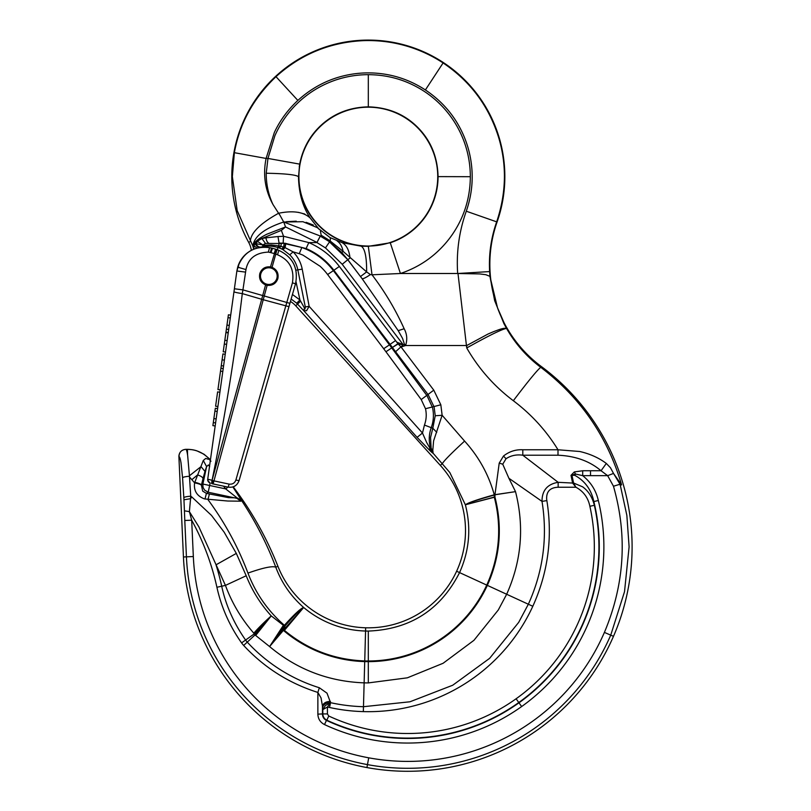 <?xml version="1.0" encoding="UTF-8"?>
<svg xmlns="http://www.w3.org/2000/svg" width="811" height="811" viewBox="0 0 811 811"><rect width="100%" height="100%" fill="white"/><g stroke="black" fill="none" stroke-linecap="round" stroke-linejoin="round"><path stroke-width="1.22" d="M277.159 276.105A8.333 8.333 0 0 0 268.826 267.782A8.333 8.333 0 0 0 260.493 276.105A8.333 8.333 0 0 0 268.826 284.438A8.333 8.333 0 0 0 277.159 276.105M259.571 276.105A9.256 9.256 0 0 1 268.826 266.849A9.256 9.256 0 0 1 278.082 276.105A9.256 9.256 0 0 1 268.826 285.36A9.256 9.256 0 0 1 259.571 276.105M261.679 299.3L212.066 480.315C224.688 418.446 234.764 356.211 242.296 293.602L242.935 289.882L262.703 295.549L261.679 299.3A11.567 0.963 15.2 0 0 262.46 299.512A11.567 0.963 15.2 0 0 263.24 299.725L213.962 480.882L213.465 480.771A4.44 4.227 -163.3 0 1 213.019 480.639L212.411 480.436L211.955 483.64A5.758 5.738 17.5 0 0 212.735 483.863L228.236 487.158C233.527 487.796 237.136 485.627 239.063 480.649L295.518 283.759C298.549 268.319 293.004 257.188 278.862 250.366L276.581 249.494A9.925 8.505 -159.3 0 0 275.76 249.21L272.516 248.278L275.628 249.17L274.118 253.559A9.914 5.109 18.5 0 1 274.949 253.823L277.524 254.776C289.598 260.037 294.565 269.404 292.416 282.867L235.879 480.041L239.063 480.649L290.439 301.469A23.144 23.144 16.2 0 1 295.731 305.808L440.332 465.382A97.188 97.188 65.4 0 1 456.613 571.238A97.188 97.188 -31.5 0 1 365.649 627.785A97.188 97.188 0 0 1 277.93 566.321A335.511 335.511 -122 0 0 233.223 486.833M275.76 249.21L270.499 266.89L272.05 267.316A7.289 5.667 15.2 0 0 270.499 266.89C265.248 266.383 261.689 268.603 259.814 273.53C258.79 278.822 260.716 282.613 265.592 284.904L262.703 295.549L264.254 295.995L262.703 295.549M264.254 295.974L267.154 285.33A7.289 5.667 -164.8 0 1 265.592 284.904L267.154 285.33C272.395 285.827 275.963 283.617 277.828 278.69C278.852 273.398 276.926 269.607 272.05 267.316L277.007 249.656M211.539 483.488L212.066 480.315L207.728 479.169L233.974 291.737A9.256 0.689 -172 0 0 242.296 293.602L261.689 299.279A11.567 0.963 15 0 0 263.24 299.695L264.254 295.995L289.902 303.355M215.179 425.968L212.887 425.643L213.871 418.577L215.32 408.268L217.612 408.592M213.313 422.602L215.604 422.926M225.519 352.075L223.228 351.761L224.312 344.036L225.924 332.561L228.215 332.875M224.84 340.285L227.131 340.6M224.312 344.036L226.604 344.351M220.227 389.888L217.936 389.564L220.916 368.265L222.924 353.931L225.215 354.255M220.916 368.265L223.207 368.589M228.266 332.51L225.975 332.186L226.958 325.11L228.408 314.8L230.699 315.124M226.401 329.144L228.692 329.459M220.521 371.144L222.812 371.468M217.895 406.544L215.604 406.22L217.612 391.885L219.903 392.21M211.164 454.657L210.444 459.786L209.583 459.33C203.602 452.822 196.211 449.487 187.422 449.335L185.79 449.335C181.765 449.73 179.464 451.92 178.896 455.924A7.035 7.005 90 0 0 178.896 456.593L183.438 556.985A224.444 224.444 0 0 0 613.481 636.341A224.444 224.444 -119.8 0 0 541.322 366.521A127.266 127.266 0 0 1 497.082 221.991A136.522 136.522 0 0 0 275.679 76.335A136.522 136.522 -77.2 0 0 248.693 242.398A23.144 23.144 104.5 0 1 251.339 250.356C246.209 253.123 242.296 257.097 239.61 262.277M245.936 254.096C251.349 249.433 257.634 247.122 264.781 247.152L268.755 247.517A32.207 29.825 104.8 0 1 269.546 247.659L271.533 248.044L270.337 252.505L268.35 252.12C255.668 252.667 248.207 258.486 245.956 269.566L242.935 289.882L234.389 288.767L233.974 291.737L236.873 270.986L239.58 262.338M235.575 280.282L234.389 288.767M268.35 252.12L269.546 247.659C254.117 245.804 243.503 252.312 237.684 267.184L236.873 270.986L245.419 272.101M245.956 269.566L237.684 267.184C239.184 262.085 241.901 257.756 245.834 254.188M235.879 480.041C234.673 483.153 232.422 484.502 229.107 484.106L228.236 487.158C233.527 487.796 237.136 485.627 239.063 480.649L290.571 300.993M292.416 282.867L295.518 283.759C298.529 268.36 292.974 257.229 278.862 250.366L277.524 254.776M228.236 487.158L212.735 483.863L213.465 480.771M274.949 253.823L276.581 249.494L275.628 249.17M272.516 248.278L271.533 248.044L272.516 248.278L270.925 252.647L274.037 253.539M229.107 484.106L213.962 480.882L213.09 483.934M207.728 479.169A3.467 3.467 0 0 0 209.978 482.92L208.021 481.126A1.734 0.923 -25 0 1 208.153 480.386M269.11 247.801L268.461 247.467A1.156 1.156 0 0 1 268.471 247.467M209.035 481.714A1.734 1.216 -25 0 1 208.021 481.126M320.73 236.072L321.186 235.231L327.766 239.346A87.679 58.828 33.3 0 1 329.611 240.593L330.178 240.999L329.611 241.8L320.69 236.153L283.708 222.001L279.866 215.077A47.94 40.509 -159.7 0 0 278.579 213.252L272.962 204.484C268.421 194.62 266.17 184.209 266.231 173.24L267.954 158.439L299.705 164.126A69.736 69.736 179.9 0 0 299.624 164.603A69.736 69.736 179.9 0 0 299.583 164.805L298.58 176.616L299.705 164.126C302.767 148.484 309.974 135.457 321.328 125.066C334.173 113.337 349.835 107.265 368.316 106.849C389.3 107.447 406.473 115.03 419.855 129.608C431.574 142.462 437.646 158.125 438.062 176.616A69.736 69.736 0.2 0 1 390.273 242.783L368.326 246.321L372.016 274.797L370.414 274.584C366.025 277.534 363.277 278.923 362.162 278.751L398.211 330.655L402.57 338.451L404.375 344.097A9.377 0.598 111.1 0 0 404.131 344.726L403.229 344.756L395.586 351.731L428.249 394.825L434.128 406.97L435.233 415.759L442.137 415.283L464.591 441.093C478.754 456.674 488.658 474.567 494.274 494.781L515.512 491.638C524.474 526.876 521.524 561.08 506.662 594.26L498.319 609.943L473.959 640.305L443.1 663.276L407.345 677.824L368.316 682.913A152.204 152.204 0 0 1 364.129 682.852C328.485 681.534 296.968 669.44 269.597 646.57L255.668 635.459L271.239 615.904L254.37 633.807L245.591 640.051C233.75 623.091 225.782 605.148 221.697 586.211A233.639 211.509 63.4 0 0 216.01 564.821L236.315 553.406L246.209 575.759L225.438 585.4L198.867 526.846L189.389 511.65L184.421 510.818L183.955 499.779L190.565 498.694L190.727 496.2L191.812 496.971A30.078 2.96 125.4 0 0 190.565 498.694L189.389 511.65L191.68 520.175L193.332 556.539C197.813 656.19 270.61 739.744 368.721 757.819C466.822 775.955 564.649 723.888 604.408 632.398C624.582 584.396 627.602 535.686 613.471 486.245L619.006 484.532L621.601 484.907C607.601 436.876 580.646 397.674 540.744 367.302C526.684 356.678 515.279 343.722 506.551 328.414L503.966 323.701L494.68 300.699L489.935 276.328L497.508 307.795L506.551 328.414C501.857 329.195 488.587 335.713 466.741 347.96L466.437 345.527L405.591 345.527L401.11 347.057L433.784 390.152L421.223 399.559L425.491 408.724C426.738 414.198 426.393 419.642 424.447 425.055L431.239 427.671C428.826 434.493 428.624 441.356 430.631 448.24L432.091 451.849A6.944 6.833 7.3 0 0 433.044 453.156L449.811 472.519L465.372 504.787L494.953 497.082C502.668 527.393 500.123 556.822 487.34 585.37C465.97 631.84 419.469 661.634 368.316 661.634A131.037 131.037 0 0 1 364.717 661.594A130.591 129.811 34.2 0 1 320.203 652.48A130.814 130.145 1.7 0 1 283.384 630.37L269.597 646.57L284.225 625.889A26.51 0.76 111.3 0 0 283.313 628.221A26.895 0.77 111.3 0 0 282.846 629.397L269.597 646.57L283.384 625.301L285.077 625.889C294.92 614.738 301.114 608.605 303.659 607.48A100.432 100.432 110.8 0 0 365.558 631.029A100.341 100.341 0 0 0 368.316 631.07C410.153 629.387 440.566 609.902 459.563 572.596C469.397 550.588 471.333 527.981 465.372 504.787C468.15 502.891 477.811 499.637 494.345 495.045L494.274 497.082L465.372 504.787C468.109 502.739 477.74 499.404 494.274 494.781L494.953 494.781L499.211 463.142A6.944 0.517 15.8 0 1 502.739 464.216L506.023 458.742C510.879 455.508 516.475 454.332 522.801 455.214L558.15 482.322L558.15 487.239L575.932 487.239L572.596 483.052L573.57 483.011L582.602 486.823C588.37 490.979 592.294 497.143 594.362 505.294C611.038 580.23 581.264 657.914 518.776 702.519L518.979 702.802A191.619 191.619 0 0 1 326.458 720.401L326.813 720.178C389.29 749.323 462.665 742.572 518.776 702.519L516.11 698.768C577.087 655.247 606.141 579.429 589.871 506.287L594.362 505.294A334.608 251.238 178.6 0 0 593.855 501.573C612.335 577.594 582.663 657.346 518.979 702.802L521.655 706.543C464.014 747.681 388.641 754.575 324.501 724.568L326.458 720.401C323.903 719.093 322.575 717.005 322.474 714.146L322.474 706.209L321.044 697.936L317.871 692.432L319.341 687.748L327.015 693.182L330.564 702.681A153.593 133.744 7 0 0 363.48 706.705L409.971 701.779L452.71 685.234L489.631 658.339L518.685 622.372L528.346 604.236C543.218 571.329 547.77 537.054 542.012 501.401L546.857 500.59A40.074 19.14 36.8 0 1 546.695 499.475C546.178 491.638 549.99 487.553 558.15 487.239M499.211 463.142L503.489 456.035C509.278 451.484 515.715 449.395 522.801 449.77L522.801 455.214L557.998 455.214C575.384 455.975 589.729 461.155 601.052 470.755L607.652 475.662L613.511 473.431L620.121 484.39L626.852 515.35L629.103 546.837L624.521 591.685L610.734 635.145L613.481 636.341M281.681 248.987L277.94 247.446A26.945 24.685 99.3 0 0 277.423 247.274L279.4 245.956L278.011 247.537A29.946 29.946 0 0 1 282.208 249.251L282.958 249.646L285.107 247.639L284.245 247.325L282.208 249.251A32.44 31.203 117.6 0 0 281.681 248.987L283.637 247.122L280.92 246.321L281.285 243.503L284.205 243.229A68.915 68.915 8.8 0 1 285.32 243.33L306.112 248.551C317.142 253.285 326.397 260.524 333.889 270.256L333.382 270.641C325.008 259.773 314.496 252.059 301.844 247.497L285.746 243.847L285.107 247.639L293.106 251.846C297.85 256.732 300.881 262.5 302.219 269.151L309.143 306.345L306.568 310.704L303.75 310.674L296.694 303.213L291.139 299.016M457.891 273.5L479.747 273.925L485.819 274.706L489.935 276.328L489.631 271.573C488.678 254.532 491.03 237.958 496.667 221.839C506.216 193.403 506.936 165.485 498.816 138.073C489.094 106.454 470.522 81.414 443.1 62.954A136.076 136.076 179.7 0 0 362.294 40.702C329.286 42.527 300.526 54.509 275.993 76.68C253.468 98.151 239.59 123.485 234.369 152.691L232.351 176.616L237.187 210.627L252.88 246.108L257.31 241.293L262.865 244.912L265.511 243.442A12761.166 10377.404 3.5 0 0 269.404 243.452L279.055 243.493L278.812 245.855M253.64 249.271L253.417 248.207L254.512 248.926M324.501 724.568C320.274 722.378 318.064 718.901 317.871 714.146L322.819 713.923C322.95 716.772 324.278 718.86 326.813 720.178L328.759 716.012A187.29 187.29 0 0 0 331.517 717.269C391.885 744.245 462.169 737.27 516.11 698.768M327.431 713.923L327.421 706.999L330.564 702.681L325.333 705.57L322.819 709.645L322.606 707.476C323.417 704.364 326.073 702.772 330.564 702.681L329.509 707.476L327.431 706.999L322.819 709.645L322.819 713.923L327.421 713.923L328.759 716.012M209.897 460.273L210.972 461.226M187.493 452.832L187.402 450.46M279.4 245.956L278.001 247.537A228.661 81.84 102.2 0 0 277.423 247.274L270.813 245.986L263.271 246.453L262.541 245.277L271.229 244.973L278.791 245.855M263.271 246.453L261.193 247.031C258.841 247.335 257.168 246.25 256.154 243.756L262.865 244.912M210.029 459.33L203.997 454.221L196.84 450.825A30.636 30.636 -161.9 0 0 191.994 449.679L187.422 449.335C196.211 449.487 203.602 452.822 209.583 459.33L209.552 459.35M228.023 487.107L225.701 488.901L237.005 497.842L241.364 500.194L240.887 501.188L227.749 501.026L204.99 498.968A13.463 13.27 180 0 1 204.078 498.735C196.779 495.896 193.616 490.594 194.599 482.859A40.368 6.802 -69.3 0 0 194.802 482.292L203.287 460.486L206.592 466.599L204.98 471.434L201.047 466.599L189.439 475.753L187.655 455.488A32.764 2.697 88 0 0 187.594 455.103C187.017 451.352 186.439 449.426 185.871 449.335C181.512 449.781 179.211 452.193 178.967 456.593L178.896 456.593M203.287 460.486L205.71 458.438L208.559 459.31M209.664 466.67L208.437 464.926L206.592 466.599L202.882 484.045L209.633 485.485L208.194 492.236L204.534 490.087L202.993 487.259L202.882 484.045L201.402 485.221C200.773 484.441 198.513 483.65 194.599 482.859A303.689 299.3 0.4 0 0 191.842 479.686L197.58 474.932C200.915 476.006 202.72 477.243 203.003 478.632L204.98 471.434M194.802 482.292C198.675 483.224 200.895 484.126 201.463 484.968L203.003 478.632M237.005 497.842L228.55 497.65L206.42 493.392L202.709 491.142L201.402 485.221M187.412 449.335L187.594 455.103M261.193 247.031A174.669 71.621 -118.3 0 0 260.726 247.213C258.293 247.588 256.55 246.514 255.506 243.989A13.098 5.373 45.5 0 0 255.171 244.152L254.532 244.669A11.922 4.907 52.6 0 0 254.36 244.922A11.567 4.724 53.9 0 0 254.238 245.145A11.273 4.562 55 0 0 254.137 245.378L253.813 248.267M254.411 248.967L253.823 248.267L253.873 249.18M313.35 225.042L306.112 222.326M296.248 221.18L286.313 221.697M255.506 243.989A29.591 5.981 3.4 0 1 256.144 243.756M256.154 243.756L257.31 241.293L261.872 238.505L265.927 237.826C266.495 241.09 267.65 242.965 269.404 243.452L281.285 243.503M278.031 247.477L279.298 247.933L280.92 246.321L279.491 245.976M285.32 243.33L285.269 243.797A96.631 96.499 -48.5 0 0 284.164 243.706L283.637 247.122A56 49.065 -142.8 0 1 284.245 247.325M283.708 222.001L302.919 221.707L317.202 227.597L330.026 237.572L342.242 242.702C346.621 245.277 349.206 250.386 350.017 258.02L347.818 259.692L341.806 252.545L329.611 241.8L320.264 236.123L316.949 242.398L285.553 226.948L283.708 222.001C264.335 228.449 254.066 236.488 252.88 246.108L254.015 245.763L256.996 248.125M277.291 249.768L278.001 247.537C272.04 245.723 266.282 245.621 260.726 247.213L260.24 247.446M285.796 243.371L284.671 247.477L282.573 249.443M240.887 501.188L236.893 498.339L208.194 492.236L206.42 493.392L204.99 498.968M232.879 486.945L241.364 500.194C255.384 521.25 266.849 543.573 275.781 567.173C272.263 565.825 262.987 567.791 247.953 573.093C238.029 546.766 224.698 522.284 207.961 499.617L209.4 494.031M365.649 627.785L364.737 660.935C334.507 659.83 307.724 649.641 284.397 630.37L283.698 629.782L285.077 625.889L284.397 625.301C294.342 614.251 300.759 608.311 303.659 607.48L283.698 629.782L282.694 629.782L283.384 630.37M191.842 479.686L189.51 477.04A82.367 0.517 -93.6 0 0 189.47 476.27A32.744 2.697 -92 0 0 189.439 475.753M246.209 575.759C252.13 590.641 260.473 604.023 271.239 615.904L271.239 615.904A30.078 3.771 137.7 0 0 253.833 633.198C241.414 618.955 231.946 603.019 225.438 585.4L216.912 587.265A225.924 201.858 64.6 0 0 191.68 520.175L184.786 520.49L186.429 556.843L183.438 556.985M283.384 625.301L271.239 615.904L255.07 634.932A15.206 10.594 65 0 1 254.37 633.807L253.833 633.198M183.955 499.779L183.833 497.68A6.934 1.166 -3.6 0 1 190.727 496.2L189.51 477.04M183.833 497.68L182.566 477.75A6.934 1.166 -3.6 0 1 189.47 476.27M304.794 214.033L298.245 212.32M265.501 243.442L261.872 238.505L281.346 230.354L283.556 236.275L283.151 243.168A68.834 68.834 8.5 0 1 284.205 243.239M265.927 237.826L277.98 236.548L279.065 243.087L283.151 243.168M277.98 236.548L283.556 236.275L308.809 242.59C321.055 247.913 331.243 255.86 339.363 266.454L333.879 270.256L390.071 344.371L389.452 344.857A345.902 345.293 -39.7 0 1 391.743 347.929L385.935 351.751A339.17 338.552 140 0 0 383.684 348.74L327.614 274.524L333.382 270.641L389.452 344.857M327.614 274.524A61.666 61.555 137.8 0 0 320.112 266.272L303.081 255.201A61.788 61.666 137.8 0 0 299.269 253.691L293.106 251.846L289.77 254.826L282.958 249.646M284.397 630.37L303.659 607.48C290.946 596.338 281.65 582.906 275.781 567.173L277.93 566.321M281.376 230.385L285.553 226.948L266.768 234.247C258.121 238.698 253.488 242.651 252.88 246.108L252.88 246.108A25.567 25.567 0 0 1 253.417 248.207M320.375 230.679L321.156 235.18M330.026 237.572A32.399 5.778 121.3 0 1 330.178 240.999L343.073 251.339L341.806 252.545M306.112 248.551L308.809 242.59L316.959 242.59L320.264 236.123M289.77 254.826C293.917 259.054 296.613 264.062 297.83 269.85L295.944 270.256M339.363 266.454L395.555 340.569A351.356 350.839 -2.7 0 1 396.731 342.12A351.721 351.163 0 0 1 397.907 343.702L391.743 347.929L427.032 395.738L432.476 407.386C434.037 414.299 433.621 421.071 431.239 427.671L432.8 428.228L430.55 437.534L431.128 448.088L432.081 451.93L426.708 442.603L422.48 433.033L309.143 306.345L305.291 306.933L297.83 269.85L302.219 269.151M255.668 635.459L255.07 634.932L247.264 642.119A164.572 164.572 44.8 0 0 319.341 687.748M322.606 707.476L322.474 706.209C323.295 703.096 325.951 701.505 330.442 701.414M589.871 506.287C588.117 497.701 583.464 491.344 575.932 487.239M575.932 487.229L573.57 483.011L571.978 475.276A23.063 16.098 167 0 1 574.877 475.378C584.974 480.984 591.29 489.712 593.855 501.573L598.325 500.488C617.252 578.334 586.86 660.002 521.655 706.543M298.904 176.616A69.422 69.422 0 0 1 368.316 107.194A69.422 69.422 0 0 1 437.737 176.616A69.422 69.422 0 0 1 368.316 246.027A69.422 69.422 0 0 1 298.904 176.616L298.58 176.616A69.736 69.736 -0.1 0 0 309.914 214.692C318.905 228.165 331.06 237.522 346.368 242.783A69.716 69.716 -80.8 0 0 368.316 246.321L361.28 246.189C364.95 248.642 366.734 257.219 366.633 271.908L343.073 251.339C342.12 246.463 340.154 243.006 337.173 240.979M266.231 173.24C284.661 173.564 295.417 174.689 298.499 176.616C298.772 192.906 302.665 206.704 310.177 218.027C303.608 211.914 293.075 210.333 278.579 213.252C260.067 223.572 250.65 232.98 250.356 241.485L248.693 242.398M310.177 218.027L319.068 229.28M370.414 274.584L366.633 271.908L360.49 276.551L347.818 259.692L329.519 241.921L325.464 247.913L316.959 242.59M396.731 342.12L403.229 344.756L398.12 343.986L392.382 347.453A344.34 343.783 179.6 0 0 390.071 344.371L395.555 340.569M305.291 306.933L305.017 308.961L299.938 299.958L296.694 303.213M295.731 305.808L300.607 301.134M433.784 390.152L440.829 404.79L442.137 415.283L433.601 440.87L432.81 450.206A6.944 5.535 170.2 0 1 431.128 448.088L429.749 448.361A6.944 4.4 132.9 0 0 430.327 451.017L417.077 437.352L303.75 310.674L304.5 308.16M571.978 475.276L575.394 473.989L574.877 475.378M494.953 497.082L494.943 494.781L515.512 491.638L508.902 478.277L542.012 501.401C541.991 490.473 547.374 484.116 558.15 482.322L572.596 483.052L571.005 475.337L574.34 471.921A6.944 1.987 -107.4 0 1 575.394 473.989L582.703 475.662C590.854 482.231 596.055 490.503 598.325 500.488M574.34 471.921L582.703 470.755L582.703 475.662L607.652 475.662L613.491 486.245M234.369 152.691L266.089 158.439C262.794 174.892 265.085 190.24 272.962 204.473M342.242 242.702L361.28 246.189M432.081 451.93A6.944 6.701 115.1 0 0 432.942 453.207L432.111 452.599A6.944 5.555 -50.3 0 1 431.229 450.723L431.746 450.592A6.944 6.265 168.7 0 0 433.003 452.254L433.044 453.156M417.077 437.352L422.48 433.033L424.447 425.055M457.668 273.5C456.248 252.15 459.117 231.388 466.284 211.215C470.796 198.168 472.722 185.04 472.063 171.831C471.211 155.398 466.771 139.989 458.732 125.624C450.734 111.36 439.613 99.479 425.39 89.95C413.813 82.418 401.526 77.39 388.55 74.845C372.391 71.723 356.374 72.321 340.498 76.66C324.745 80.999 310.532 88.916 297.86 100.422C287.763 109.85 279.917 120.555 274.331 132.538L266.089 158.439L267.954 158.439L274.919 135.66C280.748 122.502 288.969 111.046 299.583 101.304C310.258 91.633 322.413 84.496 336.048 79.894C346.52 76.427 357.276 74.683 368.316 74.663C382.985 74.774 396.66 77.643 409.352 83.28C422.511 89.109 433.966 97.33 443.698 107.944C453.379 118.629 460.506 130.784 465.098 144.419C468.576 154.891 470.309 165.647 470.329 176.697C470.228 191.741 467.177 205.822 461.165 218.94C454.941 232.453 446.222 244.101 435.01 253.863C425.015 262.541 413.488 269.09 400.431 273.5L457.83 273.5L489.631 271.573M398.211 330.655L404.152 328.749C395.515 309.559 384.799 291.575 372.016 274.797L400.431 273.5L390.273 242.783M362.162 278.751L347.757 259.743L342.222 264.285L325.464 247.913M401.11 347.057L397.907 343.702M404.375 344.097L405.591 345.527L404.131 344.726M435.233 415.759L432.8 428.228L436.754 432.314M432.527 452.528L433.033 453.308M432.81 450.206L433.003 452.254M508.902 478.277L502.739 464.216M557.998 455.214L557.998 449.77L579.774 451.504C589.932 453.836 598.771 457.81 606.314 463.436L610.49 467.785L613.511 473.431L621.601 484.907M606.314 463.436L601.052 470.755L590.52 470.755L590.52 475.662M522.801 449.77L557.998 449.77C546.32 430.712 531.428 414.37 513.333 400.725C494.213 386.31 478.683 368.721 466.741 347.96L466.741 345.527L487.958 334.071A45.73 9.691 -33.5 0 1 488.881 333.656L493.068 331.881A47.058 5.647 -28.8 0 1 494.396 331.354L498.005 330.016C502.11 328.506 504.959 327.979 506.551 328.414M466.437 345.527L457.992 273.5M404.152 328.749C407.01 334 407.497 339.596 405.591 345.527L405.591 345.527M464.591 441.093C451.615 453.045 444.225 460.506 442.421 463.486L440.332 465.382M513.333 400.725C528.133 381.211 537.267 370.069 540.744 367.302L541.322 366.521M223.562 486.164A328.313 328.313 0 0 1 225.701 488.901L209.633 485.485L210.161 482.981M191.812 496.971L211.509 515.421L224.15 532.168L236.315 553.406M213.871 418.577L216.172 418.892M214.915 411.126L217.206 411.451M222.102 359.841L224.394 360.155M221.281 365.67L223.572 365.984M228.003 317.659L230.294 317.983M226.958 325.11L229.249 325.434M270.337 252.505L270.925 252.647M237.684 267.184L238.87 267.255M288.949 306.659L263.24 299.725M213.019 480.639L211.955 483.64M364.717 661.594L363.338 711.612A157.912 137.535 7 0 1 329.509 707.476M317.871 714.146L317.871 692.432C289.01 683.288 264.264 667.625 243.655 645.444L247.264 642.119A21.116 21.116 0 0 1 245.591 640.051L241.587 642.9A138.032 124.296 -116.6 0 1 216.912 587.265M182.566 477.75L181.035 463C180.407 459.148 179.758 457.019 179.109 456.623A25.942 2.707 -92.6 0 0 178.967 456.593M247.953 573.093C255.749 593.53 267.904 610.936 284.397 625.301M184.421 510.818L184.786 520.49M296.015 281.752L299.938 299.958L292.436 294.484M389.452 344.847L383.684 348.74M299.269 253.691L301.844 247.487M364.737 660.935A130.459 130.459 0 0 0 368.316 660.985L368.316 631.07M193.322 556.539L186.429 556.843C191.102 659.769 266.15 745.897 367.464 764.611L366.927 767.551M243.655 645.444A26.023 26.023 0 0 1 241.587 642.9M368.721 757.819L367.464 764.611C468.788 783.294 569.636 729.626 610.734 635.145L604.408 632.398M385.935 351.751L421.223 399.559M456.613 571.238L486.742 585.096C465.484 631.333 419.216 660.985 368.316 660.985M486.742 585.096C499.505 556.539 502.009 527.201 494.274 497.082M368.316 661.634L368.316 682.913M487.34 585.37L532.807 606.283C502.516 672.147 435.811 713.609 363.338 711.612M368.316 74.663L368.316 107.194M466.284 211.215L497.082 221.991M425.39 89.95L443.353 62.559M297.86 100.422L275.679 76.335M470.329 176.697L437.737 176.616M342.222 264.285L403.229 344.756M440.829 404.79L425.491 408.724M432.111 452.599L430.327 451.017M532.807 606.283C548.094 572.465 552.767 537.227 546.857 500.59M582.703 470.755L590.52 470.755M395.586 351.731L392.595 347.737M503.489 456.035L506.023 458.742M214.509 484.167L213.8 484.086M208.457 481.835L209.562 482.738M299.269 166.823L299.624 164.603"/></g></svg>
